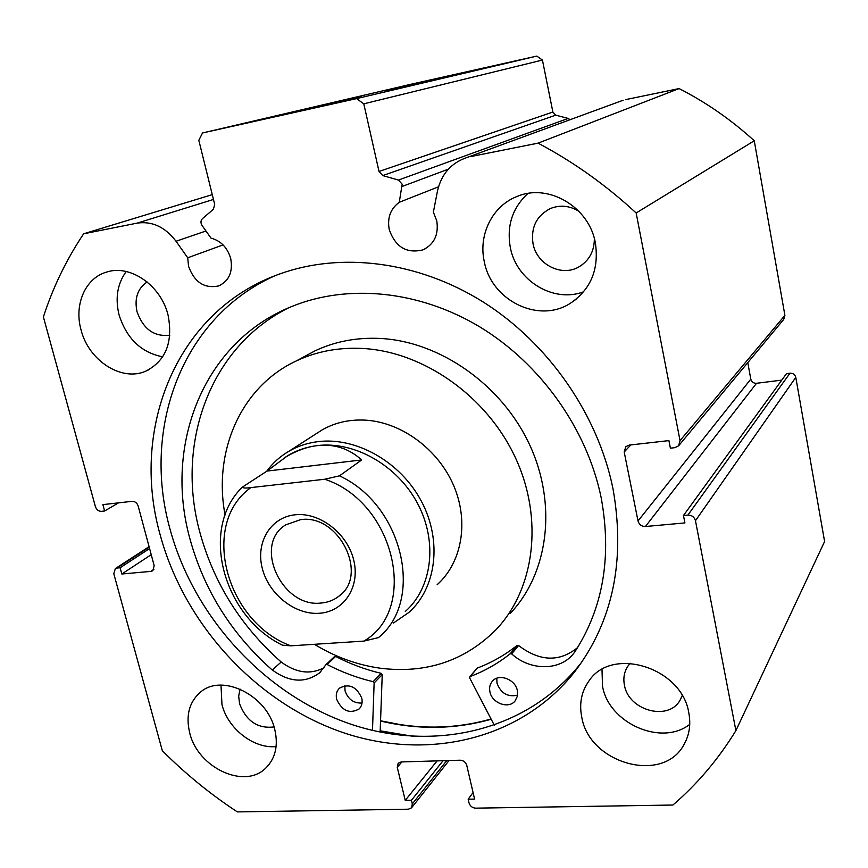 <?xml version="1.0" encoding="UTF-8"?>
<svg xmlns="http://www.w3.org/2000/svg" width="868" height="868" viewBox="0 0 868 868"><rect width="100%" height="100%" fill="white"/><g stroke="black" fill="none" stroke-linecap="round" stroke-linejoin="round"><path stroke-width="1.3" d="M494.38 725.377L469.675 677.93L470.098 676.552C484.648 671.072 498.015 663.467 510.2 653.756L511.686 653.886C530.109 670.953 560.218 671.062 573.596 653.495L574.432 652.497C603.141 608.338 612.038 556.681 601.133 497.527C587.05 429.085 540.623 363.735 479.787 326.889C418.788 290.238 347.547 283.76 291.876 306.458C203.589 341.732 163.792 444.611 189.853 538.529C203.98 590.077 231.441 633.9 272.237 670.009L272.259 669.977C289.456 682.422 305.189 683.398 319.457 672.928L326.042 664.562L327.106 664.497C341.938 672.19 357.269 677.919 373.121 681.673L374.13 682.953L372.481 730.411M517.567 695.181C507.704 697.297 500.847 693.304 496.984 683.192L496.8 678.244M517.35 690.559L517.404 696.136L515.147 700.867C508.822 709.351 491.993 703.297 489.932 691.883C489.085 687.738 489.888 684.201 492.34 681.261C498.764 673.123 515.332 679.221 517.35 690.559M362.032 703.047C353.775 703.416 348.111 699.358 345.052 690.885L344.813 685.666M361.75 698.067C362.716 702.505 361.837 706.14 359.113 708.961C349.576 714.18 342.09 710.946 336.654 699.283C335.656 694.725 336.589 691.026 339.475 688.172C348.99 683.192 356.423 686.49 361.75 698.067M288.545 307.858C209.47 347.265 175.64 443.711 199.748 531.91C213.658 582.96 240.816 626.327 281.21 662.024C296.053 672.993 310.332 674.903 324.089 667.709M334.419 656.718L335.645 656.436C350.336 664.02 365.526 669.662 381.226 673.351L382.235 674.61L380.184 730.813L414.199 736.509M476.814 668.685L477.346 668.045C491.765 662.588 505.024 655.036 517.111 645.391L518.576 645.521C539.788 661.611 559.448 662.295 577.578 647.604M272.259 669.977L281.243 661.991M574.399 652.465L574.974 651.673M618.906 101.795L467.19 157.433C451.241 162.772 441.324 174.023 437.439 191.177L433.371 212.161L436.778 220.841C438.828 234.61 434.228 244.277 422.987 249.865C406.636 253.825 395.385 247.054 389.233 229.553C387.139 217.835 390.491 208.754 399.269 202.287L402.166 184.168L398.445 180.056L382.723 175.575L379.023 171.473L552.883 112.037L555.726 115.162L382.723 175.575M152.801 570.677L154.178 565.676L138.207 506.152C137.057 502.93 135.017 501.324 132.088 501.324L102.88 504.623L104.616 510.992L101.404 511.339C98.551 511.328 96.532 509.733 95.382 506.565L43.4 316.961C52.959 287.362 66.369 259.641 83.632 233.807L137.133 223.13C152.117 220.928 165.083 226.96 176.03 241.25L187.716 257.796L188.562 266.302C194.356 282.198 204.327 288.762 218.465 285.973C228.989 281.156 233.08 272.031 230.725 258.577C227.481 247.619 220.906 240.805 211.011 238.136L202.027 225.43C200.508 222.826 200.638 220.57 202.428 218.649L213.376 209.286L214.689 204.414L198.815 140.301L202.537 132.967L356.564 98.616L536.804 56.095L542.435 60.055L552.883 112.037M361.045 96.641L282.393 114.587L361.045 96.641M451.045 75.527L384.481 90.684L451.045 75.527M491.19 719.246C455.179 729.391 418.3 729.988 380.542 721.037M582.124 661.59L580.855 663.239C526.268 732.603 430.875 752.903 346.744 722.762C262.44 692.328 193.26 615.759 169.813 528.373C141.853 428.108 181.889 317.341 274.787 275.818M612.949 488.51C625.676 560.316 612.982 621.325 574.866 671.55C519.834 741.467 423.627 761.681 338.77 731.084C253.738 700.183 183.907 622.833 160.103 534.623C129.994 428.293 176.627 310.538 279.518 274.028C340.733 251.85 417.627 260.964 483.075 301.923C548.337 343.088 597.813 414.264 612.949 488.51M274.776 729.511C278.444 745.558 275.449 758.404 265.803 768.05C244.526 789.771 197.752 767.67 189.723 732.928C185.578 715.558 189.181 701.941 200.541 692.089C222.154 673.047 267.225 695.322 274.776 729.511M276.111 746.567C253.792 748.943 227.85 728.708 221.969 704.61L220.993 685.134M688.812 712.878C690.95 724.281 689.442 734.664 684.277 744.028C663.781 784.509 589.274 763.862 581.766 717.174C579.043 703.514 581.462 691.405 589.036 680.859C611.81 645.922 681.89 667.438 688.812 712.878M689.745 724.368C661.308 746.686 608.728 723.109 602.522 686.208L602.001 669.467M168.088 315.214C173.242 342.242 165.788 360.893 145.737 371.178C121.628 381.963 88.634 360.654 81.06 329.938C73.845 304.722 85.27 278.02 106.623 272.075C130.265 264.122 161.123 285.572 168.088 315.214M162.696 356.835C141.158 352.538 126.62 338.553 119.057 314.867C115.021 298.169 117.397 283.717 126.207 271.51M595.372 242.91C599.202 269.264 590.858 289.391 570.341 303.301C538.627 323.916 491.375 300.534 484.311 261.702C478.073 234.588 492.655 205.271 517.86 196.168C548.912 183.246 589.274 207.235 595.372 242.91M583.654 291.789C553.458 303.323 516.471 280.722 510.341 247.597C506.511 225.93 512.37 207.886 527.896 193.466M594.352 238.57C594.341 251.221 589.209 260.65 578.956 266.867C561.629 277.207 536.684 264.48 533.028 243.702C530.706 227.449 536.522 215.72 550.464 208.504C560.153 204.696 569.647 205.64 578.945 211.315M169.824 335.178C154.265 337.023 143.339 329.222 137.046 311.775C134.225 298.408 137.6 288.48 147.148 281.981M682.215 695.604L680.154 700.031C668.577 721.623 628.389 710.556 624.428 685.145C623.04 677.941 624.266 671.496 628.139 665.821L630.233 663.26M274.049 726.928C257.807 728.903 246.317 721.178 239.568 703.764L238.678 696.125L240.067 689.083M398.445 180.056L568.149 118.439L555.726 115.162M568.149 118.439L570.102 119.697M625.795 99.581L679.112 88.579C706.226 102.435 731.279 119.838 754.259 140.779L784.9 315.366L783.717 319.424L679.004 445.338M750.798 379.142C751.612 381.985 753.522 383.363 756.527 383.287L645.434 526.507C641.604 526.475 639.141 524.63 638.023 520.974L750.798 379.142L747.793 362.618M781.797 380.119L756.527 383.287M789.967 373.197L786.495 373.641L683.463 515.516L687.901 515.104L789.967 373.197C793.037 373.11 794.98 374.499 795.793 377.374L824.6 541.502L735.901 730.617C718.292 759.272 697.286 784.086 672.906 805.037L475.61 808.151C472.29 807.88 470.098 806.133 469.035 802.933L468.167 799.211L474.59 799.102L466.778 765.424C465.704 762.18 463.501 760.433 460.17 760.205L401.168 761.941L398.152 763.254L397.262 767.355L405.237 800.372L411.432 800.253L412.311 803.909L446.781 760.596M202.537 132.967L411.812 84.055L536.804 56.095M542.435 60.055L363.79 103.835L379.023 171.473M363.79 103.835L356.564 98.616M152.573 570.829L150.923 571.372L153.907 569.354M149.198 547.1L116.92 568.052L120.12 567.759L121.835 574.008L150.923 571.372M116.92 568.052L115.39 568.54L113.784 573.672L162.316 750.701C185.296 773.735 210.306 794.133 237.333 811.905L408.405 809.204L411.53 807.815L412.311 803.909M795.793 377.374L695.463 520.702L735.901 730.617M695.463 520.702C694.346 516.992 691.829 515.125 687.901 515.104M645.434 526.507L684.906 522.927L683.463 515.516M630.765 444.926L624.2 452.022L638.023 520.974M624.2 452.022L625.795 446.673L629.181 445.1L668.913 440.608L670.389 448.17L674.848 447.671L678.602 445.816L680.035 440.64L784.9 315.366M470.532 156.62L538.084 143.144C573.238 161.763 605.94 185.036 636.157 212.986L680.035 440.64M636.157 212.986L754.259 140.779M679.112 88.579L538.084 143.144M83.632 233.807L212.269 194.638M120.12 567.759L149.589 548.576M121.835 574.008L151.227 554.663M104.616 510.992L118.525 502.854M468.167 799.211L473.071 792.56M405.237 800.372L437.103 760.889M411.432 800.253L443.081 760.704M223.087 244.906L187.716 257.796M438.492 186.804L399.269 202.287M441.4 580.573L437.114 584.772C461.809 562.681 469.176 522.069 453.834 485.939C438.546 449.798 402.242 422.738 366.448 420.21C350.097 419.157 335.298 422.39 322.082 429.942L316.353 433.62M510.08 613.611C548.305 573.509 557.506 504.655 529.567 444.644C501.715 384.622 439.772 341.352 379.978 338.433C356.444 337.348 334.755 341.504 314.9 350.911L303.995 356.781M314.379 644.306C335.298 657.033 357.345 665.007 380.52 668.251C426.036 673.796 464.488 661.004 495.878 629.864C534.742 589.133 543.965 518.847 515.277 457.425C486.688 396.003 423.334 351.583 362.379 348.448C338.39 347.276 316.299 351.464 296.129 361.012C240.675 386.889 212.986 451.664 225.083 514.995M380.553 720.787L400.625 724.661C431.624 729.239 461.765 727.351 491.06 718.997M295.142 514.789C319.652 511.979 347.515 533.451 353.753 560.251C360.35 587.028 343.902 611.723 319.478 613.264C295.153 615.184 268.7 594.287 262.277 568.356C255.496 542.467 270.534 517.209 295.142 514.789M321.095 603.032C327.844 602.479 333.779 600.2 338.889 596.197C369.301 575.115 338.715 513.585 300.534 519.661L285.843 524.804C252.653 544.323 281.709 608.099 321.095 603.032M405.302 611.473C432.134 587.788 437.993 541.99 417.703 503.722C397.566 465.378 354.328 440.836 317.026 445.642C306.838 446.933 297.496 450.025 289.011 454.94L284.628 457.707M393.421 623.04L408.893 612.417C436.441 587.929 442.398 540.742 421.447 501.357C400.647 461.895 356.097 436.691 317.688 441.682C307.294 443.005 297.757 446.163 289.077 451.154C280.212 456.297 272.769 463.002 266.726 471.259M339.475 475.848C403.153 505.165 424.788 600.656 378.437 637.622L363.876 641.094C419.135 609.325 394.799 502.171 324.708 479.244L339.475 475.848L361.685 459.942C348.882 448.42 333.996 443.656 317.026 445.642C306.936 446.901 296.693 450.579 286.299 456.698L267.018 471.074L242.411 487.1C242.931 488.152 245.763 488.315 250.895 487.599C199.629 523.86 225.854 622.041 290.823 645.835L282.425 645.163C223.109 616.443 199.217 528.655 242.411 487.1M324.708 479.244L250.895 487.599M361.685 459.942L267.018 471.074M363.876 641.094L290.823 645.835M374.13 682.953L382.235 674.61M373.121 681.673L381.226 673.351M327.106 664.497L335.645 656.436M510.2 653.756L517.111 645.391M470.098 676.552L477.346 668.045M511.686 653.886L518.576 645.521M448.365 169.162L402.209 186.425M213.463 199.456L137.133 223.13M401.873 761.92L397.262 767.355M205.966 230.996L176.03 241.25M515.147 700.867L515.603 700.27M326.042 664.562L334.592 656.501M319.457 672.928L320.943 671.517M573.596 653.495L575.213 651.315M469.762 676.769L477.02 668.273M425.396 248.715L422.987 249.865M220.103 285.301L218.465 285.973M574.866 671.55L580.855 663.239M267.236 766.607L265.803 768.05M685.481 741.739L684.277 744.028M148.58 369.855L145.737 371.178M576.092 299.265L570.341 303.301M578.956 266.867L582.233 264.751M680.154 700.031L680.87 698.751M449.038 760.531L411.682 807.631M115.39 568.54L149.09 546.688M623.148 100.243L467.19 157.433M314.9 350.911L296.129 361.012M340.994 594.374L338.889 596.197M322.082 429.942L289.077 451.154M289.011 454.94L286.299 456.698"/></g></svg>
